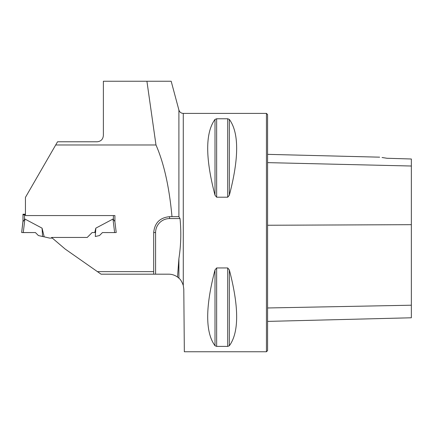 <?xml version="1.0" encoding="UTF-8"?>
<svg xmlns="http://www.w3.org/2000/svg" width="433" height="433" viewBox="0 0 433 433"><rect width="100%" height="100%" fill="white"/><g stroke="black" fill="none" stroke-linecap="round" stroke-linejoin="round"><path stroke-width="0.65" d="M116.223 232.537L114.913 221.766L114.913 215.564L25.433 215.564L25.433 197.399L57.546 141.775L97.322 141.775C101.078 141.299 103.097 139.15 103.373 135.329L103.373 81.242L171.181 81.242L173.812 91.049M178.899 258.615L177.508 277.039L178.899 278.17L178.899 258.615C180.972 245.289 181.346 231.942 180.02 218.568L169.584 218.568A13.997 13.997 0 0 0 155.588 232.564L153.693 232.564C154.624 222.919 159.923 217.62 169.584 216.673L171.988 216.673C169.281 187.078 163.95 163.181 155.983 144.979L146.917 81.242M171.988 216.673L178.899 216.679L180.02 218.568M55.695 144.979L155.983 144.979M153.693 232.564L153.693 274.181L168.659 274.181A15.133 15.133 0 0 1 177.508 277.039M153.693 274.181L101.062 274.181L65.161 249.045L51.565 237.446L87.233 237.446L92.137 232.537L95.552 232.537M178.899 278.17C180.512 279.372 181.974 281.786 183.283 285.417L183.283 113.397L266.441 113.397L266.441 351.758L184.339 351.758L183.792 289.184L183.283 285.417M216.646 197.204L215.006 195.24C205.264 158.029 205.264 132.747 215.006 119.4L216.646 118.772L227.704 118.772L229.344 119.4C239.086 132.747 239.086 158.029 229.344 195.24L227.704 197.204L216.646 197.204L216.646 118.772M227.704 267.951L229.344 269.921C239.086 307.132 239.086 332.414 229.344 345.761L227.704 346.389L216.646 346.389L215.006 345.761C205.264 332.414 205.264 307.132 215.006 269.921L216.646 267.951L227.704 267.951L227.704 346.389M382.052 157.493L386.945 158.267C377.782 156.854 377.782 156.854 386.945 158.267L411.35 158.992L411.35 166.018L267.578 162.629M266.441 113.397L267.578 114.534L267.578 350.627L266.441 351.758M267.578 321.4L411.35 317.784L411.35 166.018M25.433 214.86L22.976 214.811L22.976 214.227L25.433 214.178M22.976 221.106L21.65 232.532L23.252 232.581L24.908 219.038L42.066 228.153L44.198 236.846L49.606 238.09L52.323 238.09M95.823 228.153L95.303 236.505L99.493 235.541L102.469 232.559L114.637 232.581L112.981 219.038L95.823 228.153L94.746 232.537M112.981 219.038L114.886 221.474M24.908 219.038L22.976 221.696L22.976 214.811M42.066 228.153L42.58 236.505L44.198 236.846M42.58 236.505L38.396 235.541L35.414 232.559L21.65 232.532L23.003 221.474M114.913 215.564L114.913 221.696M114.637 232.581L116.239 232.532M23.003 220.868L21.65 232.532M23.252 232.581L35.414 232.559M178.899 216.679L178.899 110.036L171.181 81.242M153.693 271.632L97.414 271.632M411.35 224.678L267.578 225.252M411.35 305.211L267.578 307.971M229.344 195.24L229.344 119.4M227.704 197.204L227.704 118.772M215.006 195.24L215.006 119.4M215.006 345.761L215.006 269.921M216.646 346.389L216.646 267.951M229.344 345.761L229.344 269.921M155.588 232.564L155.588 274.181M169.584 218.568L169.584 216.673M113.397 215.564L113.397 219.282M24.486 214.86L24.486 219.282M178.899 110.036C179.603 112.142 181.064 113.267 183.283 113.397M379.638 157.168L267.578 154.354"/></g></svg>
